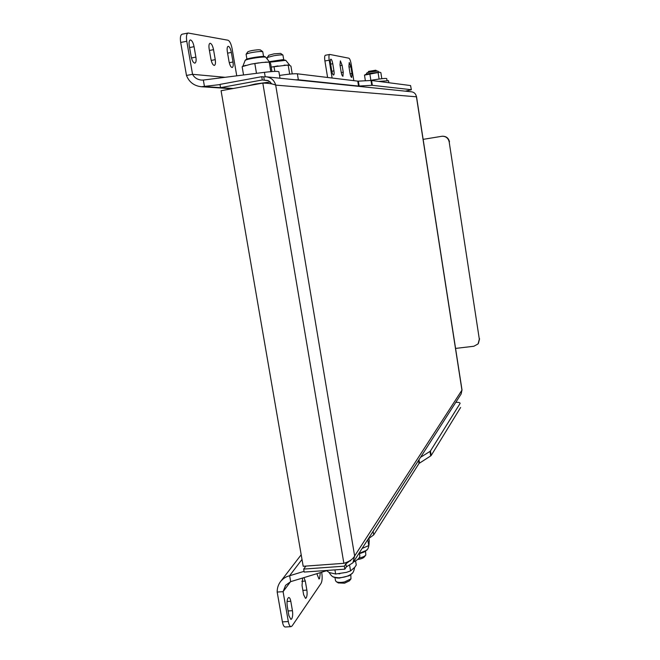 <?xml version="1.0" encoding="UTF-8"?>
<svg xmlns="http://www.w3.org/2000/svg" width="660" height="660" viewBox="0 0 660 660"><rect width="100%" height="100%" fill="white"/><g stroke="black" fill="none" stroke-linecap="round" stroke-linejoin="round"><path stroke-width="0.99" d="M225.109 77.302L192.555 74.308C194.37 77.674 197.323 79.596 201.415 80.091L203.338 80.05L204.476 86.584L233.236 88.489M271.887 83.894L268.48 80.751L262.284 79.975L220.547 87.656L219.986 84.397L261.731 76.684L263.752 76.898L264.305 80.165L267.844 80.495M305.902 566.082L303.674 569.085L304.186 572.063L344.858 569.167L346.368 566.849L352.91 562.807L354.635 555.976C352.902 559.193 349.313 561.643 343.868 563.327L303.188 566.28L221.075 90.725L262.812 83.078C268.81 83.226 273.1 83.903 275.69 85.107C274.288 80.297 271.136 77.525 266.244 76.799L263.752 76.898M266.244 76.799L411.485 91.798C414.249 92.21 415.899 93.885 416.435 96.805L416.377 96.418M461.942 390.175L461.175 393.929L353.323 562.163M346.368 566.849L345.865 563.855L350.873 560.092M303.674 569.085L344.347 566.164L346.954 562.196M262.284 79.975L261.731 76.684M344.347 566.164L344.858 569.167M455.565 348.414L473.872 346.252L478.087 343.909L479.317 339.133L449.171 141.85C448.239 138.064 445.846 136.199 442.01 136.265L423.142 139.359M479.317 339.133L449.171 141.85M442.01 136.265L442.34 136.232C446.177 136.166 448.553 138.023 449.493 141.809M479.581 338.762L478.385 343.489M291.679 618.898C292.685 617.017 292.933 614.279 292.438 610.682L290.796 601.26C290.326 598.826 289.649 597.572 288.766 597.498C287.207 598.422 286.704 601.326 287.248 606.202L288.915 615.714L290.911 619.435L291.679 618.898M316.858 573.688L318.962 578.985L319.564 578.564L320.323 572.632M302.602 578.02L302.049 585.593L303.625 594.726L305.522 598.364L306.199 597.894C307.123 596.145 307.346 593.554 306.867 590.106L305.299 581.064L303.947 577.615M304.062 571.329L286.82 576.609L283.594 578.506L280.888 581.113C278.363 584.29 277.126 587.944 277.175 592.061L283.082 591.665L290.548 581.691M359.329 552.799L359.766 555.398C360.145 557.552 358.009 559.787 353.364 562.106M327.698 570.389L290.672 581.65L289.633 575.685L302.008 559.416M290.672 581.65L285.599 585.296L283.082 591.665L288.313 621.53C288.956 624.838 289.872 626.546 291.06 626.654L292.141 625.886L321.032 583.448C322.187 581.204 322.451 577.805 321.824 573.26L321.651 572.228M291.06 626.654L285.186 627C283.981 626.893 283.058 625.193 282.414 621.893L277.175 592.061M228.368 46.307L228.137 46.316C227.155 46.777 226.891 48.609 227.353 51.81L229.012 61.462C229.82 65.29 230.885 67.312 232.196 67.518C233.186 67.048 233.45 65.2 232.996 61.99L231.355 52.429C230.637 48.906 229.647 46.868 228.368 46.307M190.583 39.963L190.278 39.971C189.123 40.491 188.793 42.479 189.296 45.944L191.136 56.496C192.06 60.712 193.314 62.923 194.89 63.129C196.061 62.601 196.391 60.596 195.888 57.115L194.065 46.678C193.256 42.834 192.101 40.598 190.583 39.963M210.309 43.279L210.037 43.279C208.972 43.766 208.684 45.68 209.162 49.005L210.911 59.087C211.769 63.104 212.924 65.216 214.36 65.422C215.432 64.919 215.729 63.005 215.251 59.656L213.526 49.681C212.767 46.002 211.695 43.865 210.309 43.279M236.75 75.834L232.105 48.675C231.124 43.832 229.754 41.011 227.997 40.219L188.125 33.025C186.524 33.734 186.079 36.481 186.772 41.258L192.555 74.308L186.483 75.454C189.139 82.145 194.098 85.907 201.349 86.732L220.019 84.587M203.338 80.05L264.454 72.336C273.677 71.222 278.512 71.074 278.933 71.882L279.972 78.086M279.972 78.21L275.608 77.764M186.483 75.454L180.683 42.454C179.99 37.678 180.452 34.939 182.069 34.221L188.125 33.025M460.103 403.26L460.094 403.202C459.838 402.567 458.403 402.27 455.804 402.311M431.178 455.483L430.683 455.928L429.965 451.415L430.46 450.97L431.178 455.483L460.622 407.467M430.683 455.928L419.001 463.477L373.7 534.905L373.106 531.308M368.23 538.906L373.7 534.905M430.46 450.97L460.012 403.573M429.965 451.415L420.536 457.322M405.372 91.162L411.361 89.752L410.57 85.561L411.361 89.735M372.339 85.322L371.761 85.322L370.994 80.487L371.572 80.487L372.339 85.322L411.205 89.686M371.761 85.322L358.537 86.064L298.361 79.794L297.371 73.804C294.376 73.573 288.428 74.11 279.526 75.421M295.276 79.794L298.361 79.794M371.572 80.487L410.57 85.561M358.537 86.064L357.753 81.139L297.371 73.804M357.753 81.139L358.363 81.139L359.147 86.056M370.994 80.487L358.363 81.139M349.247 62.51L348.909 66.429L349.998 73.219C350.493 75.85 351.07 77.261 351.722 77.443L351.978 73.507L350.897 66.767L349.247 62.51M330.949 59.177L330.841 59.177C330.289 59.499 330.182 60.885 330.52 63.335L331.691 70.554C332.236 73.367 332.871 74.869 333.605 75.058C334.174 74.728 334.282 73.334 333.935 70.884L332.772 63.715C332.277 61.083 331.675 59.565 330.949 59.177M340.378 60.893L339.999 64.936L341.129 71.924C341.641 74.646 342.243 76.098 342.944 76.288L343.233 72.229L342.111 65.29L340.378 60.893M378.642 81.411L388.534 80.71L388.855 82.739M327.599 77.476L324.91 60.976C324.431 57.601 324.588 55.696 325.372 55.25L329.802 54.45L348.892 58.204C349.784 58.707 350.534 60.671 351.161 64.086L353.826 80.66M332.104 78.02L329.208 60.184L324.91 60.976M329.653 54.45C328.886 54.887 328.738 56.801 329.208 60.184M334.62 577.31L338.596 577.78C343.786 577.549 347.935 576.37 351.046 574.241C352.795 573.507 353.966 571.246 354.568 567.468M333.836 577.038L338.943 578.168L349.156 575.776L351.681 573.721M326.667 570.702L329.323 572.566L335.643 574.018L346.475 572.36L350.559 570.908L354.775 567.262L356.26 565.059L355.567 560.917M338.819 573.845L339.925 573.73M335.643 574.018L334.933 569.877M350.559 570.908L349.685 565.719M359.403 553.261L365.978 550.572C367.645 550.118 368.701 547.775 369.13 543.551M359.477 553.666L364.378 551.933L366.481 550.159M362.142 548.402L368.758 545.597L369.286 540.755L368.923 538.577M368.758 545.597L367.768 539.641M269.899 62.428L265.733 57.222C264.751 56.339 249.463 58.468 245.899 59.986L245.091 60.415M265.79 57.247L264.908 56.595C263.505 55.869 249.62 57.841 246.353 59.235L245.041 60.464M271.978 71.552L270.658 63.674L269.544 62.098L261.987 62.502L251.188 64.102L242.434 66.553M269.544 62.098L265.138 62.164M258.835 62.849L251.188 64.102M245.602 65.365L242.748 66.379M269.255 62.362L270.814 71.643M254.892 63.929L256.476 73.309M242.154 66.8L243.548 74.976M292.223 73.903L290.945 66.181L288.882 64.919L288.205 65.257L289.707 74.118M289.682 65.191L285.772 60.332L269.849 62.188M285.821 60.357L282.901 59.647L269.692 61.627M288.882 64.919L271.227 67.072M277.967 65.909L271.235 67.114M288.205 65.257L284.163 65.142M274.09 67.006L274.824 71.387M247.838 51.81L247.863 51.769C249.769 50.869 253.25 50.193 258.299 49.747L260.296 49.88L262.672 51.612M263.563 56.463L262.729 51.653L260.065 51.48C253.325 52.09 248.688 52.981 246.147 54.169L246.106 54.318M270.328 81.964L255.016 84.067L248.003 85.784M255.082 84.488L255.016 84.067M270.691 83.713L270.41 82.038M268.859 55.234L273.916 53.872L280.64 53.386L282.892 55.027M283.717 59.631L282.934 55.06C281.952 54.706 278.957 54.928 273.966 55.721L267.25 57.478L267.308 58.171M365.698 555.192L364.303 556.982C363.132 558.236 360.929 559.045 357.679 559.424M359.015 558.03C362.439 557.354 364.7 556.363 365.805 555.06L365.582 551.174M350.864 579.001L349.421 580.849L344.578 583.176L338.308 582.928M335.503 580.66L336.328 581.707C338.135 582.574 340.873 582.648 344.536 581.93L350.988 578.837L350.798 574.736M368.602 71.387L375.787 70.207L376.612 70.81L367.991 72.262M387.032 80.528L386.727 78.614C385.918 78.185 381.381 78.631 373.114 79.951L369.658 80.553M381.818 78.713L380.861 72.65L379.78 72.212L364.485 75.108L365.384 80.776M370.532 80.396L371.407 80.24M369.823 73.763L370.846 80.223M378.749 79.093L379.186 79.035M378.064 72.526L379.079 78.977M379.665 72.196L370.153 73.334L365.549 74.506M378.947 72.154L377.842 71.057L370.499 71.899L366.927 72.839L366.201 74.25M354.635 555.976L461.942 390.151L416.435 96.805L275.69 85.107L354.635 555.976M262.812 83.078L343.868 563.327M288.082 610.954L292.438 610.682M302.874 590.378L306.867 590.106M282.414 621.893L288.313 621.53M301.826 581.303L305.299 581.064M287.05 601.507L290.796 601.26M265.196 76.766L264.454 72.336M186.772 41.258L180.683 42.454M211.192 60.431L215.251 59.656M209.418 50.473L213.526 49.681M191.458 57.965L195.888 57.115M189.577 47.553L194.065 46.678M229.267 62.692L232.996 61.99M227.584 53.155L231.355 52.429M419.001 463.477L418.514 460.465M418.993 459.731L419.512 463.015M341.245 72.592L343.233 72.229M340.114 65.653L342.111 65.29M331.823 71.263L333.935 70.884M330.652 64.111L332.772 63.715M350.113 73.846L351.978 73.507M349.016 67.114L350.897 66.767M350.633 560.53L350.344 560.975M416.51 96.607L462.041 390.151M280.888 581.113L301.199 554.746M231.949 88.729L201.349 86.732M334.9 577.393C332.986 577.368 331.072 575.735 329.159 572.492M337.252 578.102L333.432 576.873M349.156 575.776L352.003 573.416M364.378 551.933L366.787 549.871M245.165 60.357L242.814 66.346M242.905 66.289L242.36 66.594M247.863 51.769L246.147 54.169M246.097 54.277L246.906 59.037M268.876 55.201L267.25 57.478M335.527 580.792L335 577.682M338.423 583.003L336.328 581.707M368.61 71.379L368.024 72.443M365.59 74.481L364.658 75.009"/></g></svg>
